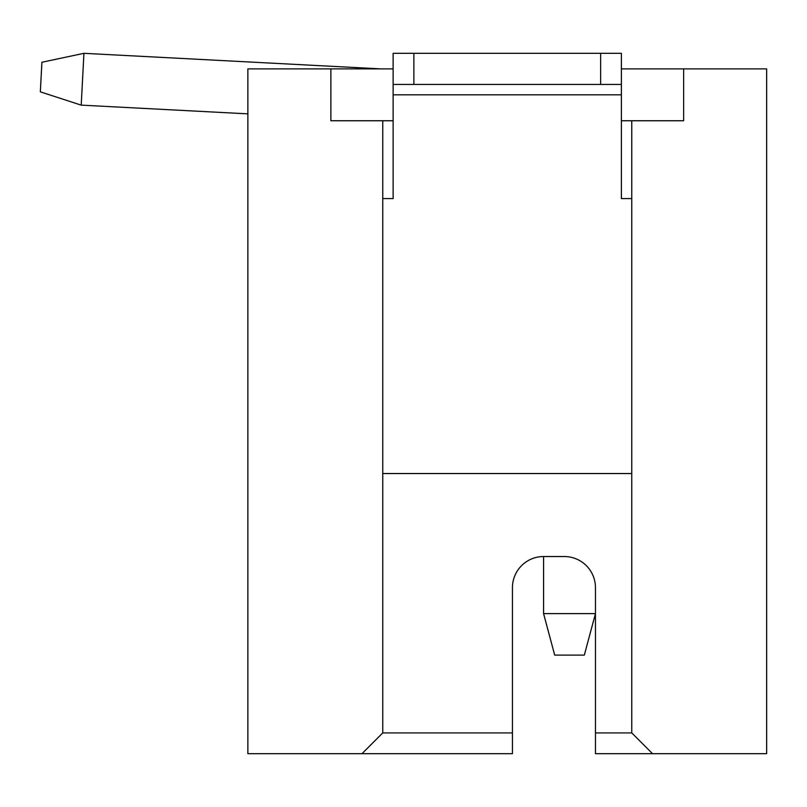 <?xml version="1.0" encoding="UTF-8"?>
<svg xmlns="http://www.w3.org/2000/svg" width="807" height="807" viewBox="0 0 807 807"><rect width="100%" height="100%" fill="white"/><g stroke="black" fill="none" stroke-linecap="round" stroke-linejoin="round"><path stroke-width="1.21" d="M621.39 84.442L621.39 53.323L393.12 53.323L393.12 84.442L621.39 84.442L621.39 94.823L393.12 94.823L393.12 84.442M413.88 84.442L413.88 53.323M600.64 84.442L600.64 53.323M631.77 198.583L621.39 198.583L621.39 94.823M393.12 94.823L393.12 198.583L382.75 198.583M631.77 473.538L382.75 473.538M380.904 68.888L83.928 53.323L81.214 105.132L40.35 91.847L41.903 62.25L83.928 53.323M247.86 113.858L81.214 105.132M543.575 613.613L595.455 613.613L584.329 655.113L554.691 655.113L543.575 613.613L543.575 556.537A31.13 31.13 0 0 0 512.445 587.667L512.445 753.677L247.86 753.677L247.86 68.888L330.87 68.888L330.87 120.757L382.75 120.757L382.75 732.927L512.445 732.927M652.52 753.677L595.455 753.677L595.455 732.927L631.77 732.927L652.52 753.677L766.65 753.677L766.65 68.888L621.39 68.888M393.12 68.888L330.87 68.888L330.87 120.757M683.64 120.757L683.64 68.888L683.64 120.757L631.77 120.757L631.77 732.927M362 753.677L382.75 732.927M631.77 120.757L621.39 120.757M393.12 120.757L382.75 120.757M595.455 732.927L595.455 587.667A31.13 31.13 0 0 0 564.325 556.537L543.575 556.537"/></g></svg>
